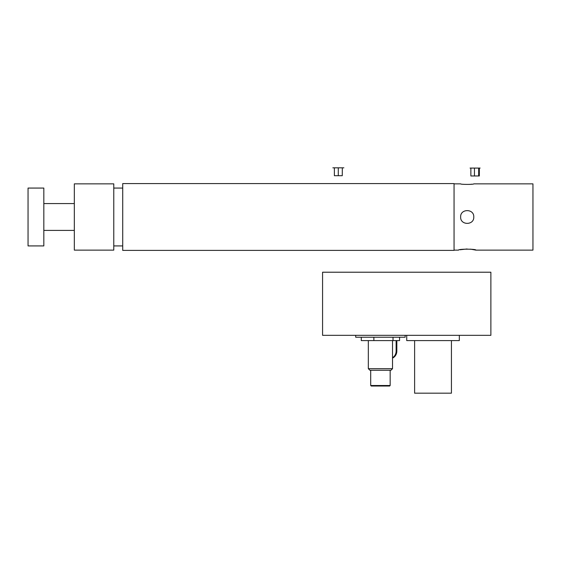 <?xml version="1.0" encoding="UTF-8"?>
<svg xmlns="http://www.w3.org/2000/svg" width="561" height="561" viewBox="0 0 561 561"><rect width="100%" height="100%" fill="white"/><g stroke="black" fill="none" stroke-linecap="round" stroke-linejoin="round"><path stroke-width="0.84" d="M470.574 249.147L475.882 250.129C476.429 248.874 457.993 248.874 458.533 250.129L454.059 250.129M459.992 249.771L467.11 248.972M454.059 183.861L460.637 183.861C460.223 184.576 474.185 184.576 473.779 183.861L532.95 183.861L532.95 250.129L475.882 250.129M460.637 216.995C460.23 225.48 474.185 225.473 473.779 216.995C474.192 208.524 460.23 208.496 460.637 216.995M471.836 184.19L469.866 184.408M122.719 234.87L122.719 250.388L454.059 250.388L454.059 183.594L122.719 183.594L122.719 234.87M490.875 335.331L322.575 335.331L322.575 272.218L490.875 272.218L490.875 335.331M368.332 368.675L392.525 368.675L390.947 370.253L369.909 370.253L368.332 368.675L368.332 340.59M370.702 385.505L390.161 385.505L389.629 386.031L371.228 386.031L370.702 385.505L370.702 370.253M399.572 337.224L399.572 340.59L361.284 340.59L361.284 337.224M373.878 337.224L373.878 340.59M393.023 337.224L393.023 340.59M74.333 188.468L74.333 250.129L113.778 250.129L113.778 183.861L74.333 183.861L74.333 188.468M342.329 167.816L342.266 175.705L342.329 167.816L343.865 167.816L332.841 167.816L342.266 167.816M338.29 167.816L338.29 175.705L342.266 175.705M338.29 175.705L334.377 175.705L334.377 167.816M459.319 335.331L459.319 340.59L406.725 340.59L406.725 335.331M451.43 340.59L451.43 393.184L414.614 393.184L414.614 340.59M479.325 168.083L478.68 168.083L478.68 175.972L479.325 175.972L479.325 168.083L480.139 168.083L470.055 168.083L478.68 168.083M474.452 168.083L474.452 175.972L478.68 175.972M474.452 175.972L470.868 175.972L470.868 168.083M405.147 335.331L405.147 337.224L355.709 337.224L355.709 335.331M396.129 340.59L396.129 351.109A7.581 7.041 90 0 1 392.525 357.729M396.83 340.59L396.83 351.109L396.129 351.109M396.83 351.109A7.581 7.041 90 0 1 392.525 358.093M43.828 216.995L43.828 245.921L28.05 245.921L28.05 188.068L43.828 188.068L43.828 216.995M122.719 245.921L113.778 245.921M122.719 188.068L113.778 188.068M74.333 203.58L43.828 203.58M74.333 230.403L43.828 230.403M390.161 370.253L390.161 385.505M392.525 340.59L392.525 368.675"/></g></svg>
